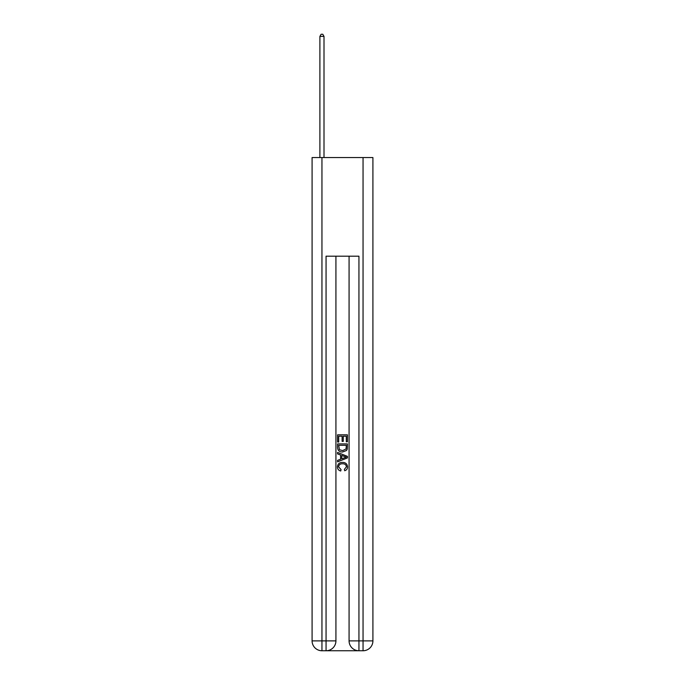 <?xml version="1.0" encoding="UTF-8"?>
<svg xmlns="http://www.w3.org/2000/svg" width="685" height="685" viewBox="0 0 685 685"><rect width="100%" height="100%" fill="white"/><g stroke="black" fill="none" stroke-linecap="round" stroke-linejoin="round"><path stroke-width="1.03" d="M326.796 650.75L358.204 650.75M321.95 157.55L321.95 640.886L312.086 640.886L312.086 157.55L372.914 157.55L372.914 640.886L363.05 640.886L363.05 157.55M349.076 256.19L349.076 640.886A9.864 9.864 0 0 0 358.94 650.75L358.94 640.886L349.076 640.886A9.864 9.864 0 0 0 358.94 650.75L363.05 650.75L363.05 640.886L358.94 640.886L358.94 256.19L326.06 256.19L326.06 640.886L321.95 640.886L321.95 650.75L326.06 650.75A9.864 9.864 0 0 0 335.924 640.886L326.06 640.886L326.06 650.75A9.864 9.864 0 0 0 335.924 640.886L335.924 256.19M363.05 650.75A9.864 9.864 0 0 0 372.914 640.886A9.864 9.864 0 0 1 363.05 650.75M312.086 640.886A9.864 9.864 0 0 0 321.95 650.75A9.864 9.864 0 0 1 312.086 640.886M337.568 442.022L337.568 434.821L347.432 434.821L347.432 441.774L346.293 441.774L346.293 436.208L343.262 436.208L343.262 441.397L342.123 441.397L342.123 436.208L338.707 436.208L338.707 442.022L337.568 442.022M337.568 447.459L337.568 443.923L347.432 443.923L347.286 449.035L346.584 450.473L342.551 452.014C339.4 452.031 337.739 450.507 337.568 447.459M338.707 445.31L339.4 449.677L342.577 450.627L346.088 448.94L346.293 445.31L338.707 445.31M337.568 453.915L337.568 452.434L347.432 456.356L347.432 457.922L337.568 461.836L337.568 460.363L340.599 459.241L340.599 455.037L337.568 453.915M344.469 456.467L341.738 455.456L341.738 458.822L346.293 457.135L344.469 456.467M338.578 466.827L341.053 469.593L340.728 470.989C338.638 470.441 337.542 469.097 337.44 466.956C337.705 463.925 339.417 462.401 342.577 462.384C345.608 462.452 347.269 463.968 347.56 466.93C347.509 468.882 346.55 470.15 344.692 470.732L344.392 469.345L346.422 466.862C346.13 464.73 344.846 463.702 342.577 463.779C340.274 463.659 338.938 464.67 338.578 466.827M324.005 157.55L324.005 36.391L319.895 36.391L319.895 157.55M319.895 36.391L321.128 34.25L322.772 34.25L324.005 36.391"/></g></svg>
